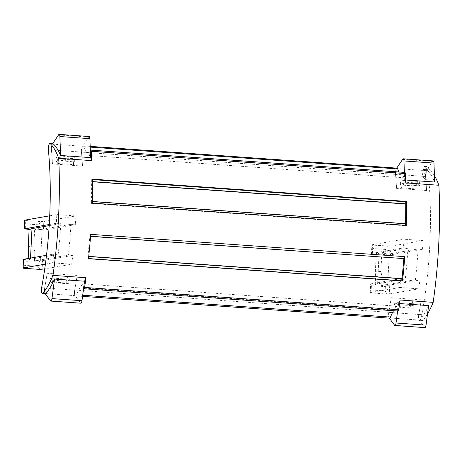 <?xml version="1.0" encoding="UTF-8"?>
<svg xmlns="http://www.w3.org/2000/svg" width="462" height="462" viewBox="0 0 462 462"><rect width="100%" height="100%" fill="white"/><g stroke="black" fill="none" stroke-linecap="round" stroke-linejoin="round"><path stroke-width="0.35" stroke-dasharray="2.31 1.73" d="M92.267 201.467L91.54 201.415L91.638 181.71L92.383 181.572M92.233 203.095L91.597 203.499L91.54 201.415M91.609 201.519L92.267 201.565M404.874 172.407A1.917 0.572 -85.9 0 0 404.406 172.996A1.917 0.572 -85.9 0 0 404.314 173.308L403.193 177.778A54.308 16.158 94.1 0 1 398.966 171.985M90.344 150.716A1.917 0.572 -85.9 0 0 90.252 151.022L89.131 155.498L403.193 177.778M413.109 308.235L396.881 307.08A164.414 48.914 94.1 0 0 397.632 302.593L413.86 303.748A164.414 48.914 94.1 0 1 413.109 308.235A106.485 31.682 94.1 0 1 411.036 307.455A1.704 0.508 94.1 0 1 410.695 306.202A1.704 0.508 94.1 0 1 410.995 304.423L412.549 301.01L396.327 299.855L395.934 304.562L412.162 305.711L412.549 301.01M396.881 307.08A106.485 31.682 94.1 0 1 394.808 306.306A1.704 0.508 94.1 0 1 394.473 305.047A1.704 0.508 94.1 0 1 394.767 303.268L396.327 299.855M23.539 268.249L24.29 261.047L28.067 261.319L28.205 258.477M23.527 259.292L24.29 261.047M30.532 258.073L30.48 259.176L28.719 259.829L28.067 261.319M29.106 229.429L29.152 228.413L29.678 229.47M49.186 225.618L60.817 223.591A164.414 48.914 94.1 0 1 58.177 254.348L30.48 259.176M88.716 256.381L87.988 256.329L89.836 236.319L90.552 236.371M29.152 228.413L25.346 228.147L24.786 229.123M46.512 255.29L53.713 254.031L58.177 254.348M23.845 259.482L28.719 259.829M405.659 225.335L405.659 225.785L406.294 225.381M45.397 264.108L52.628 262.849L71.697 264.2L44.727 268.896M25.346 228.147L25.329 220.495L40.847 221.593L38.693 224.832L38.485 229.077L34.679 228.805L33.795 246.904L34.916 252.281L34.448 261.769L38.23 262.041L38.023 266.285L39.865 269.41M38.23 262.041L40.91 260.695L42.591 260.643L42.163 269.346M91.597 203.499L405.659 225.785M427.985 170.969A2.131 0.635 -85.9 0 0 427.5 169.698A2.131 0.635 -85.9 0 0 427.454 169.698A2.131 0.635 -85.9 0 0 426.709 171.852A2.131 0.635 -85.9 0 0 427.2 173.943A2.131 0.635 -85.9 0 0 427.246 173.943A2.131 0.635 -85.9 0 0 427.985 170.969M425.144 170.773A2.131 0.635 -85.9 0 0 424.659 169.496A2.131 0.635 -85.9 0 0 424.613 169.496A2.131 0.635 -85.9 0 0 423.873 171.656A2.131 0.635 -85.9 0 0 424.359 173.747A2.131 0.635 -85.9 0 0 424.405 173.741A2.131 0.635 -85.9 0 0 425.144 170.773M89.836 236.319L90.096 234.176L90.702 234.367M90.096 234.176L404.146 256.612M404.764 256.653L404.158 256.462M89.911 236.192L90.564 236.238M24.757 220.155L25.329 220.495M38.693 224.832L25.554 223.903M70.957 224.313L75.421 224.63L43.399 230.209L36.146 229.932L42.117 229.337L70.957 224.313A164.414 48.914 94.1 0 1 68.318 255.07L72.777 255.382A164.414 48.914 94.1 0 1 71.697 264.2M88.461 258.703L87.849 258.512L87.988 256.329M42.117 229.337L40.621 259.892L68.318 255.07M38.023 266.285L24.082 265.292M57.38 158.818A104.141 30.983 -85.9 0 1 58.917 160.222L75.144 161.371A164.414 48.914 -85.9 0 0 74.821 157.074L58.599 155.925A106.485 31.682 -85.9 0 0 56.41 157.444A1.704 0.508 -85.9 0 0 55.942 158.836A1.704 0.508 -85.9 0 0 56.069 160.545L57.317 163.467L73.545 164.616L73.608 159.973L57.38 158.818L57.317 163.467M74.821 157.074A106.485 31.682 -85.9 0 0 72.632 158.593A1.704 0.508 -85.9 0 0 72.164 159.991A1.704 0.508 -85.9 0 0 72.297 161.694L73.545 164.616M88.034 256.497L88.698 256.543M34.916 252.281L28.534 251.83M87.849 258.512L88.479 258.553M427.541 313.877A100.098 29.776 94.1 0 1 423.094 320.218A4.262 1.265 94.1 0 1 422.597 320.495A4.262 1.265 94.1 0 1 421.823 314.662A164.414 48.914 -85.9 0 0 429.025 181.97A4.048 1.201 -85.9 0 0 428.389 179.833L425.554 179.631L422.072 176.293L424.907 176.496L428.389 179.833M434.447 175.739A100.098 29.776 -85.9 0 0 431.86 172.153L427.061 166.568L424.907 176.496M91.638 181.71L92.388 181.762M82.854 283.876L396.916 306.162L397.615 310.32L83.553 288.034L82.854 283.876A54.308 16.158 -85.9 0 0 76.415 294.802A4.262 1.265 94.1 0 1 75.479 295.865A4.262 1.265 94.1 0 1 74.705 290.032A164.414 48.914 -85.9 0 0 77.166 275.439A164.414 48.914 94.1 0 1 74.688 290.078A4.262 1.265 94.1 0 0 75.069 295.651L80.555 303.003A3.194 0.953 94.1 0 0 80.862 303.211M396.916 306.162A54.308 16.158 -85.9 0 0 393.532 310.735M389.541 318.151A4.262 1.265 94.1 0 1 388.761 312.318A164.414 48.914 -85.9 0 0 391.227 297.719A164.414 48.914 94.1 0 1 388.75 312.364L418.768 314.489A164.414 48.914 94.1 0 0 421.24 299.85L391.227 297.719M428.638 305.619A100.098 29.776 94.1 0 1 420.05 320.004A4.262 1.265 94.1 0 1 419.554 320.281A4.262 1.265 94.1 0 1 418.78 314.449A164.414 48.914 -85.9 0 0 421.24 299.85M429.025 181.97L426.183 181.768A164.414 48.914 -85.9 0 0 425.727 176.53L425.525 176.513A164.414 48.914 94.1 0 1 426.593 190.494A164.414 48.914 -85.9 0 0 425.519 176.472L395.501 174.341A164.414 48.914 -85.9 0 1 396.575 188.363A164.414 48.914 -85.9 0 0 395.512 174.382A4.262 1.265 -85.9 0 1 397.06 168.145M58.553 134.916L88.565 137.047L82.375 146.252A4.262 1.265 -85.9 0 0 81.439 152.056A164.414 48.914 -85.9 0 1 82.513 166.077A164.414 48.914 -85.9 0 0 81.451 152.096L395.512 174.382M48.389 149.752L51.432 149.965A164.414 48.914 94.1 0 1 52.495 163.952A164.414 48.914 -85.9 0 0 51.421 149.925A4.262 1.265 -85.9 0 1 52.362 144.121L52.639 143.705M77.166 275.439L47.147 273.308A164.414 48.914 94.1 0 1 44.687 287.901A4.262 1.265 94.1 0 0 45.461 293.734M422.539 249.261A164.414 48.914 -85.9 0 0 422.978 240.558L403.909 239.206A164.414 48.914 -85.9 0 1 403.476 247.909L407.94 248.227A164.414 48.914 -85.9 0 1 405.295 278.979L400.831 278.661A164.414 48.914 -85.9 0 1 399.751 287.48L418.815 288.831A164.414 48.914 -85.9 0 0 419.9 280.018L415.436 279.701A164.414 48.914 -85.9 0 0 418.081 248.943L422.539 249.261L390.517 254.839L388.161 254.909L385.603 253.707L381.803 253.436L380.913 271.535L382.034 276.911L381.572 286.4L385.354 286.671L388.034 285.325L419.9 280.018M53.713 254.031A164.414 48.914 94.1 0 1 52.628 262.849M49.717 215.806L56.791 214.576A164.414 48.914 94.1 0 1 56.358 223.279L60.817 223.591M56.791 214.576L75.855 215.927A164.414 48.914 94.1 0 1 75.421 224.63M89.131 155.498A54.308 16.158 94.1 0 1 83.657 146.645A4.262 1.265 -85.9 0 0 82.998 145.859A4.262 1.265 -85.9 0 0 81.451 152.096M91.701 181.526L91.713 179.539L92.36 179.585M91.713 179.539L92.354 179.129M397.615 310.32A1.917 0.572 -85.9 0 0 397.678 310.597A1.917 0.572 -85.9 0 0 398.007 311.053M431.86 172.153L429.019 171.951L424.22 166.366L422.072 176.293M424.22 166.366L427.061 166.568M400.115 300.005A100.098 29.776 94.1 0 1 398.619 303.488L397.62 311.024M429.019 171.951A100.098 29.776 -85.9 0 0 427.569 170.432A4.262 1.265 -85.9 0 0 427.281 170.287A4.262 1.265 -85.9 0 0 425.727 176.53M426.183 181.768A4.048 1.201 -85.9 0 0 425.554 179.631M424.936 327.622A3.194 0.953 94.1 0 1 424.636 327.419L419.144 320.068A4.262 1.265 94.1 0 1 418.768 314.489M398.619 303.488L399.595 303.557M407.94 248.227L379.094 253.251L376.801 254.1L371.904 253.754L371.454 253.488L371.881 244.791L372.447 245.126L390.944 246.142L390.517 254.839M390.944 246.142L422.978 240.558M371.881 244.791L403.909 239.206M387.964 246.223L385.81 249.463L372.678 248.533L372.447 245.126M385.81 249.463L385.603 253.707M388.161 254.909L383.264 254.562L389.235 253.967L418.081 248.943M389.235 253.967L387.739 284.523L415.436 279.701M387.739 284.523L383.16 284.979L388.034 285.325M383.16 284.979L381.572 286.4M381.803 253.436L383.264 254.562M382.034 276.911L375.652 276.461L375.19 285.949L371.408 285.678L371.2 289.922L385.146 290.916L386.989 294.04L370.663 292.879L371.2 289.922M380.913 271.535L375.387 271.142L375.652 276.461M385.354 286.671L385.146 290.916M389.709 285.273L389.287 293.976L386.989 294.04M389.287 293.976L418.815 288.831M370.663 292.879L370.218 292.625L399.751 287.48M370.218 292.625L370.645 283.922L371.408 285.678M370.645 283.922L400.831 278.661M379.094 253.251L377.598 283.807L405.295 278.979M377.598 283.807L375.837 284.459L375.19 285.949M370.969 284.113L375.837 284.459M371.454 253.488L403.476 247.909M376.801 254.1L376.276 253.043L372.47 252.778L372.678 248.533M372.47 252.778L371.904 253.754M376.276 253.043L375.387 271.142M403.078 180.365L419.305 181.52A164.414 48.914 -85.9 0 1 419.629 185.816L403.401 184.667A164.414 48.914 -85.9 0 0 403.078 180.365A106.485 31.682 -85.9 0 0 400.895 181.889A1.704 0.508 -85.9 0 0 400.427 183.281A1.704 0.508 -85.9 0 0 400.554 184.985L401.801 187.913L418.023 189.062L416.782 186.14L400.554 184.985M403.401 184.667A104.141 30.983 -85.9 0 0 401.865 183.264L401.801 187.913M419.629 185.816A104.141 30.983 -85.9 0 0 418.093 184.419L401.865 183.264M419.305 181.52A106.485 31.682 -85.9 0 0 417.117 183.039A1.704 0.508 -85.9 0 0 416.649 184.436A1.704 0.508 -85.9 0 0 416.782 186.14M418.093 184.419L418.023 189.062M396.714 168.122L396.436 168.532A4.262 1.265 -85.9 0 0 395.501 174.341M433.229 160.92A3.194 0.953 -85.9 0 0 432.646 161.457L426.455 170.663A4.262 1.265 -85.9 0 0 425.519 176.472M405.694 179.972L404.666 179.903L404.383 172.372M425.525 176.513A4.262 1.265 94.1 0 1 427.079 170.276A4.262 1.265 94.1 0 1 427.367 170.414A100.098 29.776 94.1 0 1 434.684 182.028M402.627 159.332L432.646 161.457M405.838 182.917A100.098 29.776 -85.9 0 0 404.666 179.903M389.275 318.133L389.131 317.937A4.262 1.265 94.1 0 1 388.75 312.364M413.86 303.748A104.141 30.983 94.1 0 1 412.162 305.711M397.632 302.593A104.141 30.983 94.1 0 1 395.934 304.562M58.917 160.222A164.414 48.914 -85.9 0 0 58.599 155.925M75.144 161.371A104.141 30.983 -85.9 0 0 73.608 159.973M51.432 149.965A4.262 1.265 94.1 0 1 52.986 143.728M89.154 136.504A3.194 0.953 -85.9 0 0 88.565 137.047M40.621 259.892L36.042 260.349L34.448 261.769M36.042 260.349L40.91 260.695M47.147 273.308A164.414 48.914 94.1 0 1 44.67 287.947A4.262 1.265 94.1 0 0 45.051 293.526L45.195 293.716M68.624 283.789L52.397 282.64A164.414 48.914 94.1 0 0 53.147 278.153L69.375 279.302A164.414 48.914 94.1 0 1 68.624 283.789A106.485 31.682 94.1 0 1 66.551 283.01A1.704 0.508 94.1 0 1 66.21 281.756A1.704 0.508 94.1 0 1 66.511 279.978L68.064 276.565L51.842 275.41L50.283 278.823L66.511 279.978M69.375 279.302A104.141 30.983 94.1 0 1 67.677 281.266L68.064 276.565M53.147 278.153A104.141 30.983 94.1 0 1 51.449 280.116L67.677 281.266M52.397 282.64A106.485 31.682 94.1 0 1 50.323 281.86A1.704 0.508 94.1 0 1 49.988 280.607A1.704 0.508 94.1 0 1 50.283 278.823M51.449 280.116L51.842 275.41M40.847 221.593L43.821 221.512L43.399 230.209M43.821 221.512L75.855 215.927M49.255 224.515L56.358 223.279M33.795 246.904L28.269 246.512M41.037 230.278L38.485 229.077M34.679 228.805L36.146 229.932M42.591 260.643L72.777 255.382M404.314 173.308L90.252 151.022M394.767 303.268L410.995 304.423M394.808 306.306L411.036 307.455M72.632 158.593L56.41 157.444M76.415 294.802L82.698 295.247M74.705 290.032L388.761 312.318M421.823 314.662L418.78 314.449M426.593 190.494L396.575 188.363M82.513 166.077L52.495 163.952M41.644 287.687L44.687 287.901M83.657 146.645L90.211 147.107M423.094 320.218L420.05 320.004M417.117 183.039L400.895 181.889M426.455 170.663L396.436 168.532M394.617 325.288L424.636 327.419M389.131 317.937L419.144 320.068M72.297 161.694L56.069 160.545M81.439 152.056L51.421 149.925M82.375 146.252L52.362 144.121M50.537 300.872L80.555 303.003M45.051 293.526L75.069 295.651M44.67 287.947L74.688 290.078M50.323 281.86L66.551 283.01M427.5 169.698L424.659 169.496M75.479 295.865L82.548 296.367M90.182 146.367L82.998 145.859M419.554 320.281L422.597 320.495M427.2 173.943L424.359 173.747"/><path stroke-width="0.69" d="M406.416 201.415L92.354 179.129A194.231 57.785 -85.9 0 1 92.233 203.095L406.294 225.381A194.231 57.785 -85.9 0 0 406.416 201.415L405.775 201.825L405.601 223.7L92.267 201.467M92.267 201.565L405.665 223.804L405.659 225.335M434.447 175.739A100.098 29.776 -85.9 0 1 438.9 185.262L405.838 182.917A194.231 57.785 -85.9 0 0 405.307 173.55A1.917 0.572 -85.9 0 0 404.874 172.407L90.812 150.121A1.917 0.572 -85.9 0 0 90.344 150.716L90.604 157.617L60.586 155.486L59.875 136.533A3.194 0.953 -85.9 0 0 59.136 134.378A3.194 0.953 -85.9 0 0 58.553 134.916L52.639 143.705M86.053 277.72A100.098 29.776 94.1 0 1 84.558 281.202L83.616 288.311A1.917 0.572 -85.9 0 0 83.945 288.767A1.917 0.572 -85.9 0 0 84.586 287.433A194.231 57.785 -85.9 0 0 86.053 277.72L52.991 275.375A194.231 57.785 -85.9 0 0 58.72 158.287L91.782 160.632A194.231 57.785 -85.9 0 0 91.245 151.265A1.917 0.572 -85.9 0 0 90.812 150.121M44.727 268.896L39.865 269.41L23.539 268.249L23.1 267.995L23.527 259.292L46.512 255.29M29.106 229.429L28.269 246.512L28.534 251.83L28.205 258.477M49.717 215.806L24.757 220.155L24.33 228.857L29.678 229.47L31.976 228.621L30.532 258.073M31.976 228.621L49.186 225.618M90.552 236.371L403.898 258.605L402.05 278.615L88.716 256.381M23.1 267.995L45.397 264.108M371.702 254.308L90.702 234.367A194.231 57.785 -85.9 0 1 88.461 258.703L402.523 280.988A194.231 57.785 -85.9 0 0 404.764 256.653L371.702 254.308M90.564 236.238L403.898 258.605M404.146 256.612L403.973 258.477M88.698 256.543L402.096 278.782L401.911 280.792L402.523 280.988M88.479 258.553L401.911 280.792M438.9 185.262A194.231 57.785 94.1 0 1 433.171 302.35A100.098 29.776 94.1 0 1 427.541 313.877M92.383 181.572L405.763 203.811M92.388 181.762L405.7 203.996M393.532 310.735A54.308 16.158 -85.9 0 0 390.477 317.088A4.262 1.265 94.1 0 1 389.541 318.151L82.548 296.367M58.72 158.287A100.098 29.776 -85.9 0 0 50.231 143.653A4.262 1.265 -85.9 0 0 49.942 143.515A4.262 1.265 -85.9 0 0 48.389 149.752A164.414 48.914 94.1 0 1 41.644 287.687A4.262 1.265 94.1 0 0 42.417 293.52L45.461 293.734A4.262 1.265 94.1 0 0 45.957 293.457A100.098 29.776 94.1 0 0 54.545 279.071L84.558 281.202M398.966 171.985A54.308 16.158 94.1 0 1 397.718 168.93A4.262 1.265 -85.9 0 0 397.06 168.145L90.182 146.367M92.36 179.585L405.775 201.825M83.945 288.767L398.007 311.053A1.917 0.572 -85.9 0 0 398.648 309.719A194.231 57.785 -85.9 0 0 400.115 300.005L433.171 302.35M399.595 303.557L428.638 305.619L426.045 325.144A3.194 0.953 94.1 0 1 424.936 327.622L394.923 325.496A3.194 0.953 94.1 0 1 394.617 325.288L389.275 318.133M397.62 311.024L396.032 323.013A3.194 0.953 94.1 0 1 394.923 325.496M404.383 172.372L403.955 160.949A3.194 0.953 -85.9 0 0 403.216 158.789A3.194 0.953 -85.9 0 0 402.627 159.332L396.714 168.122M405.694 179.972L434.684 182.028L433.974 163.08A3.194 0.953 -85.9 0 0 433.229 160.92L403.216 158.789M52.991 275.375A100.098 29.776 94.1 0 1 42.914 293.243A4.262 1.265 94.1 0 1 42.417 293.52M83.616 288.311L81.97 300.727A3.194 0.953 94.1 0 1 80.862 303.211L50.843 301.08A3.194 0.953 94.1 0 1 50.537 300.872L45.195 293.716M54.545 279.071L51.952 298.602A3.194 0.953 94.1 0 1 50.843 301.08M49.942 143.515L52.986 143.728A4.262 1.265 94.1 0 1 53.274 143.873A100.098 29.776 94.1 0 1 60.586 155.486M91.782 160.632A100.098 29.776 -85.9 0 0 90.604 157.617M90.344 150.716L89.894 138.664A3.194 0.953 -85.9 0 0 89.154 136.504L59.136 134.378M24.33 228.857L49.255 224.515M405.307 173.55L91.245 151.265M82.698 295.247L390.477 317.088M90.211 147.107L397.718 168.93M398.648 309.719L84.586 287.433M396.032 323.013L426.045 325.144M433.974 163.08L403.955 160.949M42.914 293.243L45.957 293.457M51.952 298.602L81.97 300.727M50.231 143.653L53.274 143.873M89.894 138.664L59.875 136.533"/></g></svg>
